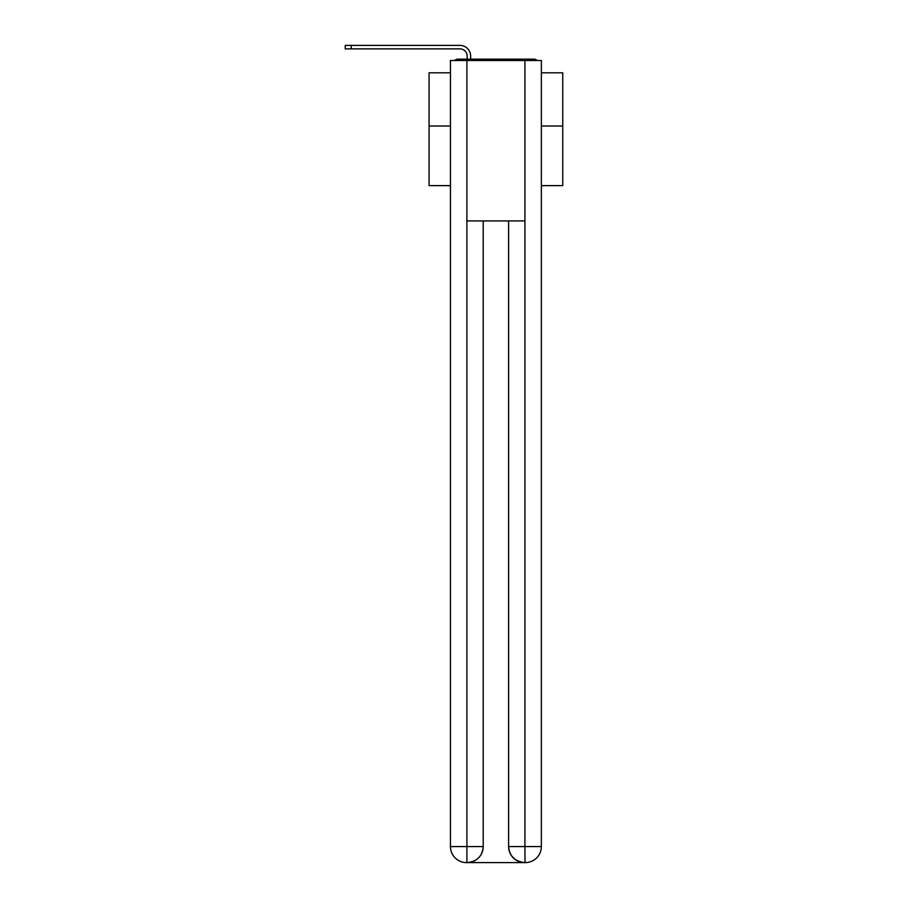 <?xml version="1.0" encoding="UTF-8"?>
<svg xmlns="http://www.w3.org/2000/svg" width="908" height="908" viewBox="0 0 908 908"><rect width="100%" height="100%" fill="white"/><g stroke="black" fill="none" stroke-linecap="round" stroke-linejoin="round"><path stroke-width="1.36" d="M541.361 185.629L562.756 185.629L562.756 72.81L541.361 72.81M450.459 126.008L429.064 126.008L429.064 72.81L450.459 72.81M429.064 126.008L429.064 185.629L450.459 185.629M537.275 60.507A5.346 5.346 0 0 0 533.745 59.168L458.075 59.168A5.346 5.346 0 0 0 454.545 60.507M562.756 126.008L541.361 126.008M458.075 59.168L467.166 59.168L467.166 56.092A7.219 7.219 0 0 0 459.947 48.873L345.244 48.873L345.244 45.4L459.947 45.4A10.692 10.692 0 0 1 470.639 56.092L470.639 59.168L475.054 59.168M516.765 59.168L533.745 59.168M466.905 60.507L450.459 60.507L450.459 846.562A16.038 16.038 0 0 0 466.496 862.6L524.654 862.6A16.038 16.038 0 0 1 508.605 846.562L508.605 220.928L508.605 846.562C509.422 856.017 514.768 861.363 524.654 862.6L525.323 862.6A16.038 16.038 0 0 0 541.361 846.562L541.361 60.507L466.905 60.507L466.905 220.928L524.915 220.928L524.915 60.507M483.215 220.928L483.215 846.562A16.038 16.038 0 0 1 467.166 862.6C477.086 861.567 482.432 856.21 483.215 846.562L483.215 220.928M508.605 846.562L524.915 846.562L525.04 862.6M450.459 846.562A16.038 16.038 0 0 0 466.496 862.6A16.038 16.038 0 0 1 450.459 846.562L466.905 846.562L466.905 862.6M467.166 56.092A7.219 7.219 0 0 0 459.947 48.873A7.219 7.219 0 0 1 467.166 56.092A7.219 7.219 0 0 0 459.947 48.873A7.219 7.219 0 0 1 467.166 56.092A7.219 7.219 0 0 0 459.947 48.873A7.219 7.219 0 0 1 467.166 56.092A7.219 7.219 0 0 0 459.947 48.873A7.219 7.219 0 0 1 467.166 56.092A7.219 7.219 0 0 0 459.947 48.873A7.219 7.219 0 0 1 467.166 56.092A7.219 7.219 0 0 0 459.947 48.873A7.219 7.219 0 0 1 467.166 56.092A7.219 7.219 0 0 0 459.947 48.873A7.219 7.219 0 0 1 467.166 56.092A7.219 7.219 0 0 0 459.947 48.873A7.219 7.219 0 0 1 467.166 56.092A7.219 7.219 0 0 0 459.947 48.873A7.219 7.219 0 0 1 467.166 56.092A7.219 7.219 0 0 0 459.947 48.873A7.219 7.219 0 0 1 467.166 56.092A7.219 7.219 0 0 0 459.947 48.873A7.219 7.219 0 0 1 467.166 56.092A7.219 7.219 0 0 0 459.947 48.873A7.219 7.219 0 0 1 467.166 56.092A7.219 7.219 0 0 0 459.947 48.873A7.219 7.219 0 0 1 467.166 56.092A7.219 7.219 0 0 0 459.947 48.873A7.219 7.219 0 0 1 467.166 56.092A7.219 7.219 0 0 0 459.947 48.873A7.219 7.219 0 0 1 467.166 56.092A7.219 7.219 0 0 0 459.947 48.873A7.219 7.219 0 0 1 467.166 56.092A7.219 7.219 0 0 0 459.947 48.873A7.219 7.219 0 0 1 467.166 56.092A7.219 7.219 0 0 0 459.947 48.873M351.26 48.873L351.26 45.4L459.947 45.4M483.215 846.562L466.905 846.562L466.905 220.928M524.915 220.928L524.915 846.562L541.361 846.562"/></g></svg>
